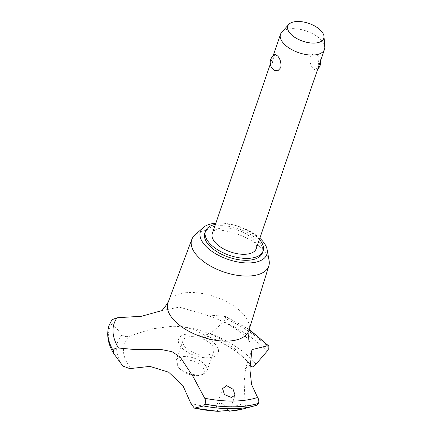 <?xml version="1.0" encoding="UTF-8"?>
<svg xmlns="http://www.w3.org/2000/svg" width="433" height="433" viewBox="0 0 433 433"><rect width="100%" height="100%" fill="white"/><g stroke="black" fill="none" stroke-linecap="round" stroke-linejoin="round"><path stroke-width="0.32" stroke-dasharray="2.17 1.62" d="M262.43 252.867A30.451 15.041 18.9 0 0 259.795 242.615A30.451 15.041 18.9 0 0 229.355 226.421A30.451 15.041 18.9 0 0 204.814 233.138M259.416 239.427A30.451 15.041 18.9 0 0 215.434 224.37M269.104 260.596A40.718 20.113 18.9 0 0 265.229 252.407A40.718 20.113 18.9 0 0 229.739 231.834A40.718 20.113 18.9 0 0 194.807 235.157M259.822 238.242A35.1 17.336 18.9 0 0 215.84 223.184M248.915 330.363A42.77 21.125 18.9 0 0 249.094 329.708A42.77 21.125 18.9 0 0 245.11 316.269A42.77 21.125 18.9 0 0 203.315 293.693A42.77 21.125 18.9 0 0 168.258 302.034A42.77 21.125 18.9 0 0 167.999 302.656M249.013 330.07A86.973 42.959 18.9 0 0 223.769 316.182L205.827 314.915L179.332 307.105L160.903 310.878M111.887 319.76L111.519 320.517L112.179 323.462L122.122 334.882C124.379 336.798 127.183 337.128 130.522 335.856L151.729 328.88L172.789 326.211L182.666 326.709L194.785 329.654L204.49 335.239L210.443 333.583L223.742 321.822L225.847 318.764L225.23 316.242L223.769 316.182M228.38 410.554L225.902 407.139A70.498 34.819 18.9 0 0 245.051 402.722C245.354 405.84 246.29 407.393 247.865 407.377L256.823 405.191M225.902 407.139C224.657 404.795 222.903 403.502 220.635 403.269C218.432 403.567 216.965 404.909 216.219 407.285L217.902 411.35M212.289 233.56A23.247 11.48 -161.1 0 1 231.022 228.435A23.247 11.48 -161.1 0 1 254.258 240.797A23.247 11.48 -161.1 0 1 256.271 248.618M274.311 70.335L273.223 69.291L272.325 60.934L275.047 54.439M281.748 32.237A23.247 11.48 -161.1 0 1 301.547 29.655A23.247 11.48 -161.1 0 1 322.471 41.552A23.247 11.48 -161.1 0 1 324.782 46.97M317.714 55.456L316.626 54.417L313.01 53.995L310.18 57.086C309.563 61.594 310.558 65.47 313.178 68.706L315.884 70.308L318.607 63.819L317.714 55.456M178.953 367.85A13.948 6.89 -161.1 0 1 178.813 367.655A13.948 6.89 -161.1 0 1 185.135 359.742A13.948 6.89 -161.1 0 1 202.925 367.498A13.948 6.89 -161.1 0 1 200.533 375.092A13.948 6.89 -161.1 0 1 178.953 367.85M205.578 365.555A16.27 8.038 18.9 0 0 189.313 356.9A16.27 8.038 18.9 0 0 176.199 360.489A16.27 8.038 18.9 0 0 177.449 365.744A16.27 8.038 18.9 0 0 177.611 365.966A16.27 8.038 18.9 0 0 202.785 374.415A16.27 8.038 18.9 0 0 206.99 371.032A16.27 8.038 18.9 0 0 205.578 365.555M184.42 346.081A16.27 8.038 18.9 0 0 200.685 354.735A16.27 8.038 18.9 0 0 213.799 351.147A16.27 8.038 18.9 0 0 212.386 345.669A16.27 8.038 18.9 0 0 196.122 337.015A16.27 8.038 18.9 0 0 183.007 340.603A16.27 8.038 18.9 0 0 184.42 346.081M250.009 365.003L245.608 368.272L244.109 382.068L245.051 402.722M251.86 366.637A70.498 34.819 18.9 0 0 251.665 366.378A70.498 34.819 18.9 0 0 251.497 366.15A70.498 34.819 18.9 0 0 251.313 365.912A70.498 34.819 18.9 0 0 203.678 334.785M130.522 335.856A70.498 34.819 18.9 0 0 130.49 368.158A70.498 34.819 18.9 0 0 130.69 368.418M190.931 403.518A70.498 34.819 18.9 0 0 216.219 407.285M189.459 333.957A20.963 10.354 18.9 0 0 180.388 346.14A20.963 10.354 18.9 0 0 207.347 357.788A20.963 10.354 18.9 0 0 216.419 345.61A20.963 10.354 18.9 0 0 189.459 333.957M268.942 348.289A91.119 45.005 18.9 0 0 225.847 318.764M268.915 348.365A91.119 45.005 18.9 0 0 225.82 318.84M111.519 320.517A91.119 45.005 18.9 0 0 109.056 325.54M111.546 320.442A91.119 45.005 18.9 0 0 109.165 325.232M266.982 351.374A89.62 44.269 18.9 0 0 223.747 321.822M256.027 364.11A77.572 38.315 18.9 0 0 210.443 333.583M122.122 334.882A77.572 38.315 18.9 0 0 122.853 366.064M112.179 323.462A89.62 44.269 18.9 0 0 113.76 353.626M168.258 302.034L168.128 302.315M160.708 310.981L161.606 310.667M205.827 314.915C214.113 317.568 221.761 320.831 228.77 324.701C241.814 332.041 247.075 337.919 248.802 340.257L249.576 341.41M222.627 388.569L216.213 407.301M270.306 64.1L273.147 55.808M178.813 367.655L177.449 365.744M315.884 70.314A9.299 9.299 0 0 0 317.79 68.944M320.626 60.652A9.299 9.299 0 0 0 316.626 54.417M213.799 351.147L206.99 371.032M183.007 340.603L176.199 360.489M200.533 375.092L202.785 374.415M235.076 395.264L229.712 410.933M251.909 349.859L245.608 368.272M251.313 365.912A102.275 102.275 0 0 0 182.666 326.709M249.094 329.708L249.024 330.011M249.208 329.41L225.23 316.242M251.497 366.15C241.609 353.609 225.939 343.304 204.49 335.239"/><path stroke-width="0.65" d="M215.434 224.37A30.451 15.041 18.9 0 0 205.469 231.227L204.814 233.138A30.451 15.041 18.9 0 0 207.456 243.384A30.451 15.041 18.9 0 0 237.896 259.584A30.451 15.041 18.9 0 0 262.43 252.867L263.085 250.956A30.451 15.041 18.9 0 0 260.45 240.705A30.451 15.041 18.9 0 0 259.416 239.427M205.469 231.227A30.451 15.041 18.9 0 0 208.111 241.473A30.451 15.041 18.9 0 0 238.551 257.673A30.451 15.041 18.9 0 0 263.085 250.956M215.84 223.184A35.1 17.336 18.9 0 0 203.093 227.693L194.807 235.157A40.718 20.113 18.9 0 0 191.808 239.444A40.718 20.113 18.9 0 0 195.234 253.435A40.718 20.113 18.9 0 0 236.229 275.144A40.718 20.113 18.9 0 0 268.85 265.824A40.718 20.113 18.9 0 0 269.104 260.596L267.134 249.619A35.1 17.336 18.9 0 0 263.789 242.561A35.1 17.336 18.9 0 0 259.822 238.242M203.093 227.693A35.1 17.336 18.9 0 0 203.461 243.443A35.1 17.336 18.9 0 0 242.956 262.712A35.1 17.336 18.9 0 0 267.134 249.619M191.808 239.444L167.999 302.656A42.77 21.125 18.9 0 0 171.598 317.351A42.77 21.125 18.9 0 0 226.6 341.123A42.77 21.125 18.9 0 0 248.915 330.363L268.85 265.824M204.712 398.246C205.583 399.886 205.697 401.835 205.069 404.092L203.597 405.97L194.363 408.135L190.931 403.518L182.915 385.608L168.626 372.185L149.926 366.388L129.754 368.618L122.853 366.064L113.56 353.323C108.136 344.219 106.496 335.407 108.64 326.888A91.119 45.005 18.9 0 0 113.202 350.654L113.23 350.578C114.231 348.538 115.99 347.683 118.507 348.013L136.238 349.675L161.888 349.631L172.118 351.726L180.285 357.203L193.178 376.78L204.717 398.246A86.973 42.959 18.9 0 0 257.586 397.467L251.6 384.564L249.911 369.43L251.984 349.626L267.334 345.826A86.973 42.959 18.9 0 0 249.013 330.07M160.903 310.878L141.569 316.252L117.105 317.752L111.887 319.76L109.165 325.232A91.119 45.005 18.9 0 0 109.067 325.502A91.119 45.005 18.9 0 0 113.23 350.578M252.098 366.821L250.009 365.003M117.105 317.752A86.973 42.959 18.9 0 0 118.507 348.013M205.042 404.168A91.119 45.005 18.9 0 0 234.123 406.885A91.119 45.005 18.9 0 0 258.533 403.377L258.561 403.302C259.096 401.05 258.772 399.102 257.581 397.467M205.069 404.092A91.119 45.005 18.9 0 0 234.15 406.809A91.119 45.005 18.9 0 0 258.561 403.302M194.363 408.135L217.902 411.35L226.811 410.533L229.712 410.933L229.36 411.188L228.38 410.554M231.309 397.397L224.44 394.609L222.627 388.569L226.665 385.651L233.116 389.305L235.076 395.264L231.309 397.397M323.998 36.475A19.014 9.391 18.9 0 0 322.109 32.047A19.014 9.391 18.9 0 0 304.994 22.31A19.014 9.391 18.9 0 0 288.795 24.421A19.014 9.391 18.9 0 0 289.428 32.529A19.014 9.391 18.9 0 0 310.293 42.91A19.014 9.391 18.9 0 0 323.998 36.475L324.782 46.97A23.247 11.48 -161.1 0 1 324.485 49.378L256.271 248.618A23.247 11.48 -161.1 0 1 237.538 253.749A23.247 11.48 -161.1 0 1 214.303 241.381A23.247 11.48 -161.1 0 1 212.289 233.56L270.306 64.1M275.047 54.439L277.759 56.046C280.373 59.283 281.374 63.153 280.757 67.667L277.921 70.752L274.311 70.335A9.299 9.299 0 0 1 275.047 54.439M324.485 49.378A23.247 11.48 -161.1 0 1 305.752 54.504A23.247 11.48 -161.1 0 1 282.516 42.142A23.247 11.48 -161.1 0 1 280.503 34.315A23.247 11.48 -161.1 0 1 281.748 32.237L288.795 24.421M267.334 345.826L268.828 346.027L268.915 348.365L266.982 351.374L256.027 364.11C254.019 366.442 252.628 367.287 251.86 366.637M256.823 405.191L254.095 405.986A89.62 44.269 18.9 0 0 256.823 405.191L258.533 403.377M113.76 353.626L113.202 350.654M109.056 325.54A91.119 45.005 18.9 0 0 109.04 325.578A91.119 45.005 18.9 0 0 108.64 326.888M229.501 411.139A77.572 38.315 18.9 0 0 242.81 408.996L242.81 408.996A77.572 38.315 18.9 0 0 247.86 407.377M203.597 405.97A89.62 44.269 18.9 0 0 232.564 408.72A89.62 44.269 18.9 0 0 254.095 405.986L242.81 408.996L229.36 411.188M195.083 408.151A77.572 38.315 18.9 0 0 218.627 411.296M168.258 302.034C163.95 308.626 161.428 311.608 160.708 310.981M273.147 55.808L280.503 34.315M317.79 68.944A9.299 9.299 0 0 0 320.626 60.652M249.094 329.708C248.461 337.561 248.618 341.458 249.576 341.41M268.828 346.027L249.208 329.41"/></g></svg>

